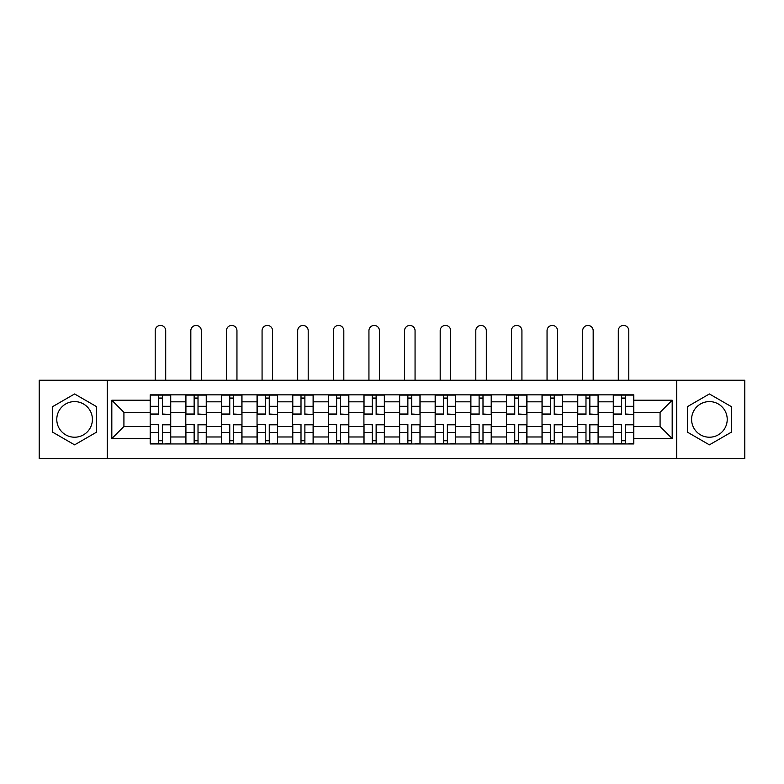 <?xml version="1.0" encoding="UTF-8"?>
<svg xmlns="http://www.w3.org/2000/svg" width="784" height="784" viewBox="0 0 784 784"><rect width="100%" height="100%" fill="white"/><g stroke="black" fill="none" stroke-linecap="round" stroke-linejoin="round"><path stroke-width="1.18" d="M74.598 437.217A17.807 17.807 0 0 1 56.781 419.401A17.807 17.807 0 0 1 74.598 401.594A17.807 17.807 0 0 1 92.404 419.401A17.807 17.807 0 0 1 74.598 437.217M709.402 437.217A17.807 17.807 0 0 1 691.596 419.401A17.807 17.807 0 0 1 709.402 401.594A17.807 17.807 0 0 1 727.219 419.401A17.807 17.807 0 0 1 709.402 437.217M676.749 458.562L744.8 458.562L744.8 380.24L39.2 380.24L39.2 458.562L676.749 458.562L676.749 380.24M185.798 443.95L185.798 401.82L170.726 401.82L170.726 443.95M170.726 401.82L170.726 394.852M185.798 401.82L185.798 394.852M206.349 394.852L206.349 443.95M221.421 443.95L221.421 394.852M241.972 394.852L241.972 443.95M257.044 443.95L257.044 394.852M277.595 394.852L277.595 443.95M292.667 443.95L292.667 394.852M313.218 394.852L313.218 443.95M328.29 443.95L328.29 394.852M348.841 394.852L348.841 443.95M363.913 443.95L363.913 394.852M384.464 394.852L384.464 443.95M399.536 443.95L399.536 394.852M420.087 394.852L420.087 443.95M435.159 443.95L435.159 394.852M455.71 394.852L455.71 443.95M470.782 443.95L470.782 394.852M491.333 394.852L491.333 443.95M506.405 443.95L506.405 394.852M526.956 394.852L526.956 443.95M542.028 443.95L542.028 394.852M562.579 394.852L562.579 443.95M577.651 443.95L577.651 394.852M598.202 394.852L598.202 443.95M613.274 443.95L613.274 394.852M613.274 426.476L598.202 426.476M577.651 426.476L562.579 426.476M542.028 426.476L526.956 426.476M506.405 426.476L491.333 426.476M470.782 426.476L455.71 426.476M435.159 426.476L420.087 426.476M399.536 426.476L384.464 426.476M363.913 426.476L348.841 426.476M328.29 426.476L313.218 426.476M292.667 426.476L277.595 426.476M257.044 426.476L241.972 426.476M221.421 426.476L206.349 426.476M185.798 426.476L170.726 426.476M613.274 412.325L598.202 412.325M577.651 412.325L562.579 412.325M542.028 412.325L526.956 412.325M506.405 412.325L491.333 412.325M470.782 412.325L455.71 412.325M435.159 412.325L420.087 412.325M399.536 412.325L384.464 412.325M363.913 412.325L348.841 412.325M328.29 412.325L313.218 412.325M292.667 412.325L277.595 412.325M257.044 412.325L241.972 412.325M221.421 412.325L206.349 412.325M185.798 412.325L170.726 412.325M123.921 426.476L150.175 426.476L150.175 412.325L123.921 412.325L123.921 426.476L111.818 438.579L111.818 400.222L150.175 400.222L150.175 412.325M633.825 412.325L633.825 426.476L660.079 426.476L660.079 412.325L633.825 412.325L633.825 394.852L150.175 394.852L150.175 400.222M633.825 400.222L672.182 400.222L672.182 438.579L633.825 438.579L633.825 426.476M150.175 426.476L150.175 443.95L633.825 443.95L633.825 438.579M150.175 438.579L111.818 438.579M107.251 458.562L107.251 380.24M96.628 406.68L74.598 393.96L52.557 406.68L52.557 432.121L74.598 444.851L96.628 432.121L96.628 406.68M731.443 406.68L709.402 393.96L687.372 406.68L687.372 432.121L709.402 444.851L731.443 432.121L731.443 406.68M162.396 440.52L158.515 440.52M158.515 398.282L162.396 398.282M198.019 440.52L194.138 440.52M194.138 398.282L198.019 398.282M233.642 440.52L229.761 440.52M229.761 398.282L233.642 398.282M269.265 440.52L265.384 440.52M265.384 398.282L269.265 398.282M304.888 440.52L301.007 440.52M301.007 398.282L304.888 398.282M340.511 440.52L336.63 440.52M336.63 398.282L340.511 398.282M376.134 440.52L372.243 440.52M372.243 398.282L376.134 398.282M411.757 440.52L407.866 440.52M407.866 398.282L411.757 398.282M447.37 440.52L443.489 440.52M443.489 398.282L447.37 398.282M482.993 440.52L479.112 440.52M479.112 398.282L482.993 398.282M518.616 440.52L514.735 440.52M514.735 398.282L518.616 398.282M554.239 440.52L550.358 440.52M550.358 398.282L554.239 398.282M589.862 440.52L585.981 440.52M585.981 398.282L589.862 398.282M625.485 440.52L621.604 440.52M621.604 398.282L625.485 398.282M111.818 400.222L123.921 412.325M660.079 426.476L672.182 438.579M660.079 412.325L672.182 400.222M165.708 380.24L165.708 330.691A5.253 5.253 0 0 0 160.455 325.438A5.253 5.253 0 0 0 155.203 330.691L155.203 380.24M162.396 414.011L170.618 414.491L162.396 414.491L162.396 395.087L170.618 395.087L166.051 395.087M170.618 414.011L170.618 395.087M158.515 398.047L162.396 398.047M158.515 395.087L150.293 395.087L150.293 414.491L158.515 414.491L158.515 395.087L162.396 395.087M158.515 424.791L150.293 424.311L158.515 424.311L158.515 443.724L150.293 443.724L154.86 443.724M150.293 424.791L150.293 443.724M162.396 440.755L158.515 440.755M166.051 443.724L170.618 443.724L170.618 424.311L162.396 424.311L162.396 443.724L155.203 443.724M170.618 443.724L165.708 443.724M201.331 380.24L201.331 330.691A5.253 5.253 0 0 0 196.078 325.438A5.253 5.253 0 0 0 190.826 330.691L190.826 380.24M198.019 414.011L206.241 414.491L198.019 414.491L198.019 395.087L206.241 395.087L201.674 395.087M206.241 414.011L206.241 395.087M194.138 398.047L198.019 398.047M194.138 395.087L185.916 395.087L185.916 414.491L194.138 414.491L194.138 395.087L198.019 395.087M236.954 380.24L236.954 330.691A5.253 5.253 0 0 0 231.701 325.438A5.253 5.253 0 0 0 226.449 330.691L226.449 380.24M233.642 414.011L241.864 414.491L233.642 414.491L233.642 395.087L241.864 395.087L237.297 395.087M241.864 414.011L241.864 395.087M229.761 398.047L233.642 398.047M229.761 395.087L221.539 395.087L221.539 414.491L229.761 414.491L229.761 395.087L233.642 395.087M194.138 424.791L185.916 424.311L194.138 424.311L194.138 443.724L185.916 443.724L190.483 443.724M185.916 424.791L185.916 443.724M198.019 440.755L194.138 440.755M201.674 443.724L206.241 443.724L206.241 424.311L198.019 424.311L198.019 443.724L190.826 443.724M206.241 443.724L201.331 443.724M229.761 424.791L221.539 424.311L229.761 424.311L229.761 443.724L221.539 443.724L226.106 443.724M221.539 424.791L221.539 443.724M233.642 440.755L229.761 440.755M237.297 443.724L241.864 443.724L241.864 424.311L233.642 424.311L233.642 443.724L226.449 443.724M241.864 443.724L236.954 443.724M272.577 380.24L272.577 330.691A5.253 5.253 0 0 0 267.324 325.438A5.253 5.253 0 0 0 262.072 330.691L262.072 380.24M269.265 414.011L277.487 414.491L269.265 414.491L269.265 395.087L277.487 395.087L272.92 395.087M277.487 414.011L277.487 395.087M265.384 398.047L269.265 398.047M265.384 395.087L257.162 395.087L257.162 414.491L265.384 414.491L265.384 395.087L269.265 395.087M308.2 380.24L308.2 330.691A5.253 5.253 0 0 0 302.947 325.438A5.253 5.253 0 0 0 297.695 330.691L297.695 380.24M304.888 414.011L313.11 414.491L304.888 414.491L304.888 395.087L313.11 395.087L308.533 395.087M313.11 414.011L313.11 395.087M301.007 398.047L304.888 398.047M301.007 395.087L292.785 395.087L292.785 414.491L301.007 414.491L301.007 395.087L304.888 395.087M343.813 380.24L343.813 330.691A5.253 5.253 0 0 0 338.57 325.438A5.253 5.253 0 0 0 333.318 330.691L333.318 380.24M340.511 414.011L348.723 414.491L340.511 414.491L340.511 395.087L348.723 395.087L344.156 395.087M348.723 414.011L348.723 395.087M336.63 398.047L340.511 398.047M336.63 395.087L328.408 395.087L328.408 414.491L336.63 414.491L336.63 395.087L340.511 395.087M265.384 424.791L257.162 424.311L265.384 424.311L265.384 443.724L257.162 443.724L261.729 443.724M257.162 424.791L257.162 443.724M269.265 440.755L265.384 440.755M272.92 443.724L277.487 443.724L277.487 424.311L269.265 424.311L269.265 443.724L262.072 443.724M277.487 443.724L272.577 443.724M301.007 424.791L292.785 424.311L301.007 424.311L301.007 443.724L292.785 443.724L297.352 443.724M292.785 424.791L292.785 443.724M304.888 440.755L301.007 440.755M308.533 443.724L313.11 443.724L313.11 424.311L304.888 424.311L304.888 443.724L297.695 443.724M313.11 443.724L308.2 443.724M336.63 424.791L328.408 424.311L336.63 424.311L336.63 443.724L328.408 443.724L332.975 443.724M328.408 424.791L328.408 443.724M340.511 440.755L336.63 440.755M344.156 443.724L348.723 443.724L348.723 424.311L340.511 424.311L340.511 443.724L333.318 443.724M348.723 443.724L343.813 443.724M379.436 380.24L379.436 330.691A5.253 5.253 0 0 0 374.193 325.438A5.253 5.253 0 0 0 368.941 330.691L368.941 380.24M376.134 414.011L384.346 414.491L376.134 414.491L376.134 395.087L384.346 395.087L379.779 395.087M384.346 414.011L384.346 395.087M372.243 398.047L376.134 398.047M372.243 395.087L364.031 395.087L364.031 414.491L372.243 414.491L372.243 395.087L376.134 395.087M372.243 424.791L364.031 424.311L372.243 424.311L372.243 443.724L364.031 443.724L368.598 443.724M364.031 424.791L364.031 443.724M376.134 440.755L372.243 440.755M379.779 443.724L384.346 443.724L384.346 424.311L376.134 424.311L376.134 443.724L368.941 443.724M384.346 443.724L379.436 443.724M415.059 380.24L415.059 330.691A5.253 5.253 0 0 0 409.807 325.438A5.253 5.253 0 0 0 404.564 330.691L404.564 380.24M411.757 414.011L419.969 414.491L411.757 414.491L411.757 395.087L419.969 395.087L415.402 395.087M419.969 414.011L419.969 395.087M407.866 398.047L411.757 398.047M407.866 395.087L399.654 395.087L399.654 414.491L407.866 414.491L407.866 395.087L411.757 395.087M407.866 424.791L399.654 424.311L407.866 424.311L407.866 443.724L399.654 443.724L404.221 443.724M399.654 424.791L399.654 443.724M411.757 440.755L407.866 440.755M415.402 443.724L419.969 443.724L419.969 424.311L411.757 424.311L411.757 443.724L404.564 443.724M419.969 443.724L415.059 443.724M450.682 380.24L450.682 330.691A5.253 5.253 0 0 0 445.43 325.438A5.253 5.253 0 0 0 440.187 330.691L440.187 380.24M447.37 414.011L455.592 414.491L447.37 414.491L447.37 395.087L455.592 395.087L451.025 395.087M455.592 414.011L455.592 395.087M443.489 398.047L447.37 398.047M443.489 395.087L435.277 395.087L435.277 414.491L443.489 414.491L443.489 395.087L447.37 395.087M443.489 424.791L435.277 424.311L443.489 424.311L443.489 443.724L435.277 443.724L439.844 443.724M435.277 424.791L435.277 443.724M447.37 440.755L443.489 440.755M451.025 443.724L455.592 443.724L455.592 424.311L447.37 424.311L447.37 443.724L440.187 443.724M455.592 443.724L450.682 443.724M486.305 380.24L486.305 330.691A5.253 5.253 0 0 0 481.053 325.438A5.253 5.253 0 0 0 475.8 330.691L475.8 380.24M482.993 414.011L491.215 414.491L482.993 414.491L482.993 395.087L491.215 395.087L486.648 395.087M491.215 414.011L491.215 395.087M479.112 398.047L482.993 398.047M479.112 395.087L470.89 395.087L470.89 414.491L479.112 414.491L479.112 395.087L482.993 395.087M479.112 424.791L470.89 424.311L479.112 424.311L479.112 443.724L470.89 443.724L475.467 443.724M470.89 424.791L470.89 443.724M482.993 440.755L479.112 440.755M486.648 443.724L491.215 443.724L491.215 424.311L482.993 424.311L482.993 443.724L475.8 443.724M491.215 443.724L486.305 443.724M521.928 380.24L521.928 330.691A5.253 5.253 0 0 0 516.676 325.438A5.253 5.253 0 0 0 511.423 330.691L511.423 380.24M518.616 414.011L526.838 414.491L518.616 414.491L518.616 395.087L526.838 395.087L522.271 395.087M526.838 414.011L526.838 395.087M514.735 398.047L518.616 398.047M514.735 395.087L506.513 395.087L506.513 414.491L514.735 414.491L514.735 395.087L518.616 395.087M514.735 424.791L506.513 424.311L514.735 424.311L514.735 443.724L506.513 443.724L511.08 443.724M506.513 424.791L506.513 443.724M518.616 440.755L514.735 440.755M522.271 443.724L526.838 443.724L526.838 424.311L518.616 424.311L518.616 443.724L511.423 443.724M526.838 443.724L521.928 443.724M557.551 380.24L557.551 330.691A5.253 5.253 0 0 0 552.299 325.438A5.253 5.253 0 0 0 547.046 330.691L547.046 380.24M554.239 414.011L562.461 414.491L554.239 414.491L554.239 395.087L562.461 395.087L557.894 395.087M562.461 414.011L562.461 395.087M550.358 398.047L554.239 398.047M550.358 395.087L542.136 395.087L542.136 414.491L550.358 414.491L550.358 395.087L554.239 395.087M550.358 424.791L542.136 424.311L550.358 424.311L550.358 443.724L542.136 443.724L546.703 443.724M542.136 424.791L542.136 443.724M554.239 440.755L550.358 440.755M557.894 443.724L562.461 443.724L562.461 424.311L554.239 424.311L554.239 443.724L547.046 443.724M562.461 443.724L557.551 443.724M593.174 380.24L593.174 330.691A5.253 5.253 0 0 0 587.922 325.438A5.253 5.253 0 0 0 582.669 330.691L582.669 380.24M589.862 414.011L598.084 414.491L589.862 414.491L589.862 395.087L598.084 395.087L593.517 395.087M598.084 414.011L598.084 395.087M585.981 398.047L589.862 398.047M585.981 395.087L577.759 395.087L577.759 414.491L585.981 414.491L585.981 395.087L589.862 395.087M585.981 424.791L577.759 424.311L585.981 424.311L585.981 443.724L577.759 443.724L582.326 443.724M577.759 424.791L577.759 443.724M589.862 440.755L585.981 440.755M593.517 443.724L598.084 443.724L598.084 424.311L589.862 424.311L589.862 443.724L582.669 443.724M598.084 443.724L593.174 443.724M628.797 380.24L628.797 330.691A5.253 5.253 0 0 0 623.545 325.438A5.253 5.253 0 0 0 618.292 330.691L618.292 380.24M625.485 414.011L633.707 414.491L625.485 414.491L625.485 395.087L633.707 395.087L629.14 395.087M633.707 414.011L633.707 395.087M621.604 398.047L625.485 398.047M621.604 395.087L613.382 395.087L613.382 414.491L621.604 414.491L621.604 395.087L625.485 395.087M621.604 424.791L613.382 424.311L621.604 424.311L621.604 443.724L613.382 443.724L617.949 443.724M613.382 424.791L613.382 443.724M625.485 440.755L621.604 440.755M629.14 443.724L633.707 443.724L633.707 424.311L625.485 424.311L625.485 443.724L618.292 443.724M633.707 443.724L628.797 443.724M577.651 401.82L562.579 401.82M542.028 401.82L526.956 401.82M506.405 401.82L491.333 401.82M470.782 401.82L455.71 401.82M435.159 401.82L420.087 401.82M399.536 401.82L384.464 401.82M363.913 401.82L348.841 401.82M328.29 401.82L313.218 401.82M292.667 401.82L277.595 401.82M257.044 401.82L241.972 401.82M221.421 401.82L206.349 401.82M613.274 401.82L598.202 401.82M577.651 436.982L562.579 436.982M542.028 436.982L526.956 436.982M506.405 436.982L491.333 436.982M470.782 436.982L455.71 436.982M435.159 436.982L420.087 436.982M399.536 436.982L384.464 436.982M363.913 436.982L348.841 436.982M328.29 436.982L313.218 436.982M292.667 436.982L277.595 436.982M257.044 436.982L241.972 436.982M221.421 436.982L206.349 436.982M185.798 436.982L170.726 436.982M613.274 436.982L598.202 436.982M162.396 406.298L170.618 406.298M150.293 414.011L158.515 414.011M150.293 406.298L158.515 406.298M158.515 432.503L150.293 432.503M170.618 424.791L162.396 424.791M170.618 432.503L162.396 432.503M198.019 406.298L206.241 406.298M185.916 414.011L194.138 414.011M185.916 406.298L194.138 406.298M233.642 406.298L241.864 406.298M221.539 414.011L229.761 414.011M221.539 406.298L229.761 406.298M194.138 432.503L185.916 432.503M206.241 424.791L198.019 424.791M206.241 432.503L198.019 432.503M229.761 432.503L221.539 432.503M241.864 424.791L233.642 424.791M241.864 432.503L233.642 432.503M269.265 406.298L277.487 406.298M257.162 414.011L265.384 414.011M257.162 406.298L265.384 406.298M304.888 406.298L313.11 406.298M292.785 414.011L301.007 414.011M292.785 406.298L301.007 406.298M340.511 406.298L348.723 406.298M328.408 414.011L336.63 414.011M328.408 406.298L336.63 406.298M265.384 432.503L257.162 432.503M277.487 424.791L269.265 424.791M277.487 432.503L269.265 432.503M301.007 432.503L292.785 432.503M313.11 424.791L304.888 424.791M313.11 432.503L304.888 432.503M336.63 432.503L328.408 432.503M348.723 424.791L340.511 424.791M348.723 432.503L340.511 432.503M376.134 406.298L384.346 406.298M364.031 414.011L372.243 414.011M364.031 406.298L372.243 406.298M372.243 432.503L364.031 432.503M384.346 424.791L376.134 424.791M384.346 432.503L376.134 432.503M411.757 406.298L419.969 406.298M399.654 414.011L407.866 414.011M399.654 406.298L407.866 406.298M407.866 432.503L399.654 432.503M419.969 424.791L411.757 424.791M419.969 432.503L411.757 432.503M447.37 406.298L455.592 406.298M435.277 414.011L443.489 414.011M435.277 406.298L443.489 406.298M443.489 432.503L435.277 432.503M455.592 424.791L447.37 424.791M455.592 432.503L447.37 432.503M482.993 406.298L491.215 406.298M470.89 414.011L479.112 414.011M470.89 406.298L479.112 406.298M479.112 432.503L470.89 432.503M491.215 424.791L482.993 424.791M491.215 432.503L482.993 432.503M518.616 406.298L526.838 406.298M506.513 414.011L514.735 414.011M506.513 406.298L514.735 406.298M514.735 432.503L506.513 432.503M526.838 424.791L518.616 424.791M526.838 432.503L518.616 432.503M554.239 406.298L562.461 406.298M542.136 414.011L550.358 414.011M542.136 406.298L550.358 406.298M550.358 432.503L542.136 432.503M562.461 424.791L554.239 424.791M562.461 432.503L554.239 432.503M589.862 406.298L598.084 406.298M577.759 414.011L585.981 414.011M577.759 406.298L585.981 406.298M585.981 432.503L577.759 432.503M598.084 424.791L589.862 424.791M598.084 432.503L589.862 432.503M625.485 406.298L633.707 406.298M613.382 414.011L621.604 414.011M613.382 406.298L621.604 406.298M621.604 432.503L613.382 432.503M633.707 424.791L625.485 424.791M633.707 432.503L625.485 432.503"/></g></svg>
